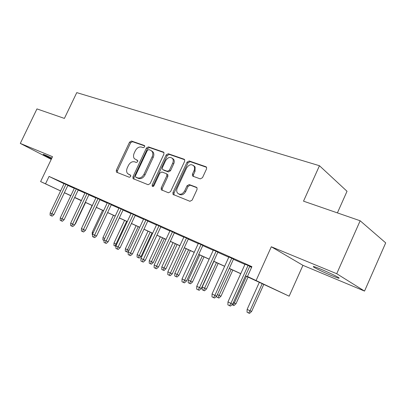 <?xml version="1.0" encoding="UTF-8"?>
<svg xmlns="http://www.w3.org/2000/svg" width="406" height="406" viewBox="0 0 406 406"><rect width="100%" height="100%" fill="white"/><g stroke="black" fill="none" stroke-linecap="round" stroke-linejoin="round"><path stroke-width="0.61" d="M144.637 146.876L144.622 145.713L144.292 145.465L131.458 141.034L129.539 142.176L116.314 170.251L116.42 172.063L116.74 172.281L129.362 177.28L130.732 176.498L130.666 175.225L127.606 173.606C126.408 172.088 126.302 170.165 127.296 167.825L128.408 165.455C130.077 162.476 132.158 161.273 134.645 161.837L136.32 162.461L137.695 161.664L137.654 160.446L134.376 158.67C133.315 157.183 133.254 155.341 134.198 153.143L135.31 150.778C136.974 147.809 139.06 146.581 141.567 147.099L143.252 147.688L144.637 146.876M320.994 269.239C314.31 266.529 311.965 265.864 313.95 267.25C317.563 269.361 323.298 272.086 331.154 275.415C338.025 278.227 340.467 278.927 338.477 277.516C334.757 275.349 328.926 272.593 320.994 269.239M51.866 158.056L45.335 155.122C43.437 154.346 42.772 154.163 43.34 154.584L51.511 158.802M200.265 178.884L202.503 177.676L206.527 168.957L206.583 167.373L205.878 166.729L189.201 160.969L187.039 162.177L172.941 192.556L173.017 194.408L189.917 201.295L192.145 200.117L197.027 189.536L197.027 187.8L196.397 187.262L189.242 184.578L187.049 185.76L184.654 190.942C182.335 194.484 179.924 195.159 177.432 192.972C176.529 191.581 176.473 189.952 177.265 188.09L186.567 168.038C189.13 164.278 191.647 163.704 194.109 166.318C194.753 167.622 194.728 169.079 194.027 170.693L192.464 174.057L192.454 175.742L193.083 176.275L200.265 178.884M360.158 220.768L385.7 242.874L364.537 291.082L336.721 273.71L360.158 220.768L303.521 201.168L319.461 165.724L76.764 92.619L64.402 118.41L36.956 108.909L20.3 143.414L52.521 156.686L40.61 181.573L45.523 183.827L49.055 176.432L251.898 266.651L247.457 276.476L289.158 296.182L245.437 275.887M336.721 273.71L271.309 246.772L256.12 280.45M163.907 154.133L163.907 152.473L163.374 152.052L148.408 146.886L146.419 148.048L132.935 176.798L133.036 178.63L148.119 184.72L150.159 183.583L163.907 154.133M168.257 153.737L184.045 159.193L184.659 159.705L184.634 161.339L170.576 191.622L168.444 192.779L161.268 189.775L161.182 187.922L166.836 175.773L166.795 174.017L166.287 173.621L161.887 171.982L159.817 173.144L153.975 185.674C153.427 186.532 152.849 186.73 152.235 186.252L152.169 184.958L166.186 154.925L168.257 153.737L169.277 154.407L184.669 159.731M20.3 143.414L51.232 159.375M67.924 185.268L64.102 183.558M78.272 189.876L74.394 188.145M88.944 194.631L85.016 192.875M99.967 199.544L95.978 197.763M111.351 204.614L107.301 202.807M123.109 209.851L119.004 208.024M135.274 215.271L131.108 213.414M147.855 220.874L143.628 218.991M160.877 226.675L156.584 224.762M174.372 232.684L170.007 230.74M188.354 238.916L183.923 236.942M202.858 245.371L198.356 243.367M217.905 252.075L213.333 250.04M233.536 259.038L228.888 256.968M49.055 176.432L64.036 183.705M67.838 185.456L74.303 188.338M78.18 190.069L84.92 193.073M88.853 194.824L95.887 197.961M99.876 199.737L107.209 203.005M111.254 204.812L118.912 208.222M123.018 210.054L131.011 213.617M135.178 215.474L143.526 219.199M147.759 221.082L156.488 224.975M160.781 226.888L169.911 230.958M174.27 232.902L183.822 237.16M188.252 239.134L198.25 243.595M202.751 245.6L213.226 250.269M217.804 252.309L228.781 257.201M233.43 259.277L244.945 264.407M249.675 266.514L251.578 267.366M251.73 267.031L245.057 264.169M249.781 266.275L251.684 267.123M337.396 212.891L347.023 191.282L319.461 165.724M271.309 246.772L302.937 265.336L364.537 291.082M302.937 265.336L289.158 296.182M81.317 200.686L74.628 197.56M245.473 275.801L261.748 283.276L247.457 276.476M64.402 192.677L70.842 195.631M74.704 197.402L81.413 200.483M85.331 202.284L92.329 205.497M96.298 207.319L103.601 210.673M107.631 212.521L115.253 216.022M119.344 217.895L127.301 221.549M131.453 223.457L139.765 227.274M143.978 229.207L152.671 233.196M156.944 235.16L166.039 239.332M170.378 241.326L179.888 245.696M184.304 247.721L194.261 252.293M198.742 254.349L209.176 259.14M213.729 261.231L224.665 266.25M229.294 268.376L240.768 273.644M45.523 183.827L60.601 190.911M70.786 195.753L64.371 192.738M60.58 190.957L40.61 181.573M70.811 195.697L69.527 195.108L70.806 195.707M74.648 197.514L81.332 200.655M240.728 273.725L229.258 268.457M224.63 266.331L213.693 261.312M209.136 259.221L198.707 254.43M194.225 252.37L184.268 247.797M179.853 245.772L170.342 241.403M166.003 239.408L156.909 235.236M152.636 233.272L143.942 229.283M139.73 227.345L131.417 223.528M127.266 221.625L119.308 217.966M115.223 216.093L107.6 212.592M103.571 210.739L96.268 207.39M92.294 205.563L85.296 202.35M81.383 200.554L74.668 197.468M137.766 160.629L136.746 160.248M129.088 174.585L128.748 174.397M130.768 175.372L129.819 175.001M144.729 145.921L132.503 141.694L130.59 142.836L117.395 170.855L117.4 172.54M163.963 152.57L149.438 147.551L147.454 148.713L134 177.402L134.026 179.132M148.728 149.596L147.332 150.408L135.472 175.707L135.538 176.98L137.588 177.869C140.136 178.498 142.267 177.29 143.988 174.245L152.154 156.792C153.057 154.701 153.037 152.91 152.098 151.418L150.54 150.225L148.728 149.596M136.705 177.676L135.802 177.168M151.677 150.925L153.128 152.077C154.067 153.57 154.087 155.361 153.194 157.442L145.043 174.859C143.328 177.899 141.202 179.107 138.654 178.473L136.873 177.772M166.962 174.118L167.83 174.651L167.871 176.402L162.227 188.526L162.288 190.338M169.277 154.407L167.206 155.589L153.224 185.562L153.108 186.481M172.687 163.202C173.418 161.512 173.423 160.025 172.692 158.741C170.332 156.493 167.977 157.142 165.623 160.69L162.425 167.551L162.461 169.287L162.963 169.672L167.368 171.296L169.464 170.129L172.687 163.202L173.707 163.857C174.438 162.167 174.438 160.685 173.712 159.401L172.286 158.218M163.643 170.094L162.963 169.672M173.707 163.857L170.495 170.769L168.399 171.936L163.999 170.312M193.54 165.546L195.108 166.983L195.027 171.347L193.469 174.707L193.479 176.422M178.95 194.114C181.467 195.606 183.71 194.753 185.679 191.551L184.654 190.942M196.986 187.734L190.257 185.207L188.069 186.384L185.679 191.551M206.542 167.292L190.201 161.644L188.044 162.842L173.981 193.16L174.057 195.002L173.017 194.408M75.227 223.65L75.501 223.767L85.57 202.472M75.501 223.767L74.937 224.259M65.97 184.288L51.943 213.774L53.962 214.632L52.196 216.17L51.075 215.693L51.943 213.774L50.146 212.876L64.143 183.476M53.962 214.632L67.964 185.187M51.075 215.693L50.08 215.19L50.146 212.876M81.88 227.639L92.101 205.472M92.553 234.739L92.198 234.556L92.263 232.257L102.596 210.293M92.263 232.257L93.223 232.734M104.053 240.499L102.885 239.921L102.951 237.581L113.421 215.266M102.951 237.581L104.728 238.469M115.938 246.391L113.913 245.452L113.979 243.077L116.004 244.087L126.642 221.336M115.035 246.016L116.004 244.087L116.644 244.351M113.979 243.077L124.591 220.392M76.323 188.897L62.108 218.864L64.123 219.717L62.336 221.28L61.215 220.808L62.108 218.864L60.255 217.936L74.435 188.059M64.123 219.717L78.312 189.79M61.215 220.808L60.184 220.291L60.255 217.936M87.006 193.657L72.593 224.117L74.608 224.965L72.791 226.553L71.674 226.086L72.593 224.117L70.685 223.158L85.057 192.789M74.608 224.965L88.99 194.54M71.674 226.086L70.614 225.548L70.685 223.158M98.034 198.564L83.423 229.537L85.427 230.38L83.59 231.993L82.474 231.532L83.423 229.537L81.449 228.548L96.024 197.671M85.427 230.38L100.013 199.447M82.474 231.532L81.378 230.978L81.449 228.548M109.427 203.639L94.613 235.14L96.608 235.972L94.745 237.622L93.634 237.16L94.613 235.14L92.573 234.12L107.346 202.711M96.608 235.972L111.396 204.512M93.634 237.16L92.502 236.586L92.573 234.12M128.666 251.106L127.479 252.162L125.297 251.162L125.363 248.751L127.454 249.791L138.233 226.66M126.459 251.745L127.454 249.791L128.981 250.426M125.363 248.751L136.117 225.685M121.201 208.882L106.179 240.931L108.163 241.758L106.276 243.433L105.169 242.976L106.179 240.931L104.068 239.875L119.049 207.923M108.163 241.758L123.155 209.75M105.169 242.976L103.997 242.387L104.068 239.875M141.1 256.435L139.263 258.074L138.253 257.658L137.055 257.059L137.121 254.608L141.1 256.435L151.991 232.978M138.253 257.658L150.205 232.156M137.121 254.608L148.023 231.156M133.376 214.302L118.141 246.919L120.115 247.736L118.197 249.441L117.095 248.99L118.141 246.919L115.954 245.828L131.153 213.312M120.115 247.736L135.32 215.17M117.095 248.99L115.883 248.381L115.954 245.828M153.306 262.515L151.443 264.184L150.438 263.773L149.205 263.154L149.271 260.657L153.306 262.515L164.344 238.652M150.438 263.773L162.578 237.84M149.271 260.657L160.319 236.799M145.972 219.91L130.514 253.116L132.478 253.923L130.529 255.663L129.438 255.217L130.514 253.116L128.255 251.984L143.673 218.885M132.478 253.923L147.901 220.773M129.438 255.217L128.184 254.582L128.255 251.984M165.922 268.797L164.039 270.498L163.039 270.097L161.761 269.452L161.832 266.915L165.922 268.797L177.117 244.513M163.039 270.097L175.367 243.712M161.832 266.915L173.032 242.641M159.015 225.721L143.333 259.53L145.277 260.332L143.303 262.103L142.217 261.662L143.333 259.53L140.989 258.358L156.635 224.66M145.277 260.332L160.928 226.568M142.217 261.662L140.918 261.007L140.989 258.358M178.975 275.298L177.062 277.029L176.077 276.633L174.753 275.968L174.824 273.39L178.975 275.298L190.328 250.583M176.077 276.633L188.597 249.786M174.824 273.39L186.181 248.68M172.525 231.735L156.609 266.179L158.538 266.965L156.533 268.772L155.457 268.341L156.609 266.179L154.184 264.966L170.058 230.638M158.538 266.965L174.423 232.577M155.457 268.341L154.113 267.661L154.184 264.966M192.485 282.028L190.546 283.789L189.572 283.403L188.201 282.713L188.267 280.089L192.485 282.028L204 256.861M189.572 283.403L202.295 256.074M188.267 280.089L199.793 254.927M186.532 237.972L170.373 273.071L172.281 273.847L170.246 275.684L169.18 275.263L170.373 273.071L167.861 271.812L183.974 236.83M172.281 273.847L188.404 238.804M169.18 275.263L167.785 274.557L167.861 271.812M206.476 288.991L204.507 290.792L203.548 290.412L202.127 289.701L202.193 287.027L206.476 288.991L218.159 263.362M203.548 290.412L216.479 262.591M202.193 287.027L213.886 261.398M201.061 244.442L184.654 280.221L186.542 280.977L184.471 282.86L183.421 282.444L184.654 280.221L182.045 278.917L198.407 243.26M186.542 280.977L202.909 245.265M183.421 282.444L181.974 281.713L182.045 278.917M217.383 294.594L220.976 296.213L232.826 270.097M220.976 296.213L218.976 298.05L218.032 297.679L231.176 269.34M218.032 297.679L216.555 296.938L216.576 296.202M216.139 251.157L199.478 287.646L201.34 288.387L199.234 290.305L198.199 289.894L199.478 287.646L196.768 286.286L213.383 249.929M201.34 288.387L217.956 251.964M198.199 289.894L196.697 289.138L196.768 286.286M233.374 302.556L236.008 303.698L248.041 277.085M236.008 303.698L233.978 305.571L233.049 305.21L234.343 303.043L246.417 276.339M233.049 305.21L232.019 304.693M231.806 258.13L214.881 295.355L216.708 296.081L214.571 298.034L213.556 297.639L214.881 295.355L212.064 293.944L228.938 256.856M216.708 296.081L233.592 258.926M213.556 297.639L211.993 296.852L212.064 293.944M251.608 311.468L249.548 313.381L248.639 313.031L247.051 312.234L247.122 309.408L251.608 311.468L263.819 284.332M248.639 313.031L249.979 310.834L262.235 283.601M247.122 309.408L259.343 282.277M248.086 265.382L230.892 303.373L232.689 304.074L230.517 306.073L229.517 305.693L230.892 303.373L227.964 301.907L245.107 264.052M232.689 304.074L249.837 266.158M229.517 305.693L227.893 304.87L227.964 301.907M144.556 145.632L144.292 145.465M117.395 170.855L116.314 170.251M130.59 142.836L129.539 142.176M132.503 141.694L131.458 141.034M134 177.402L132.935 176.798M147.454 148.713L146.419 148.048M149.438 147.551L148.408 146.886M163.791 152.326L163.374 152.052M138.654 178.473L137.588 177.869M145.043 174.859L143.988 174.245M153.194 157.442L152.154 156.792M184.512 159.502L184.045 159.193M162.227 188.526L161.182 187.922M167.871 176.402L166.836 175.773M153.224 185.562L152.169 184.958M167.206 155.589L166.186 154.925M168.399 171.936L167.368 171.296M170.495 170.769L169.464 170.129M193.469 174.707L192.464 174.057M195.027 171.347L194.027 170.693M188.069 186.384L187.049 185.76M190.257 185.207L189.242 184.578M196.798 187.516L196.397 187.262M173.981 193.16L172.941 192.556M188.044 162.842L187.039 162.177M190.201 161.644L189.201 160.969M206.4 167.089L205.878 166.729M313.95 267.25L314.198 266.696M116.979 172.372L116.42 172.063M133.701 179.005L133.036 178.63M153.128 152.077L152.098 151.418M162.172 190.292L161.268 189.775M167.83 174.651L166.795 174.017M152.692 186.511L152.235 186.252M173.712 159.401L172.692 158.741M193.459 176.387L192.454 175.742M195.108 166.983L194.109 166.318"/></g></svg>
